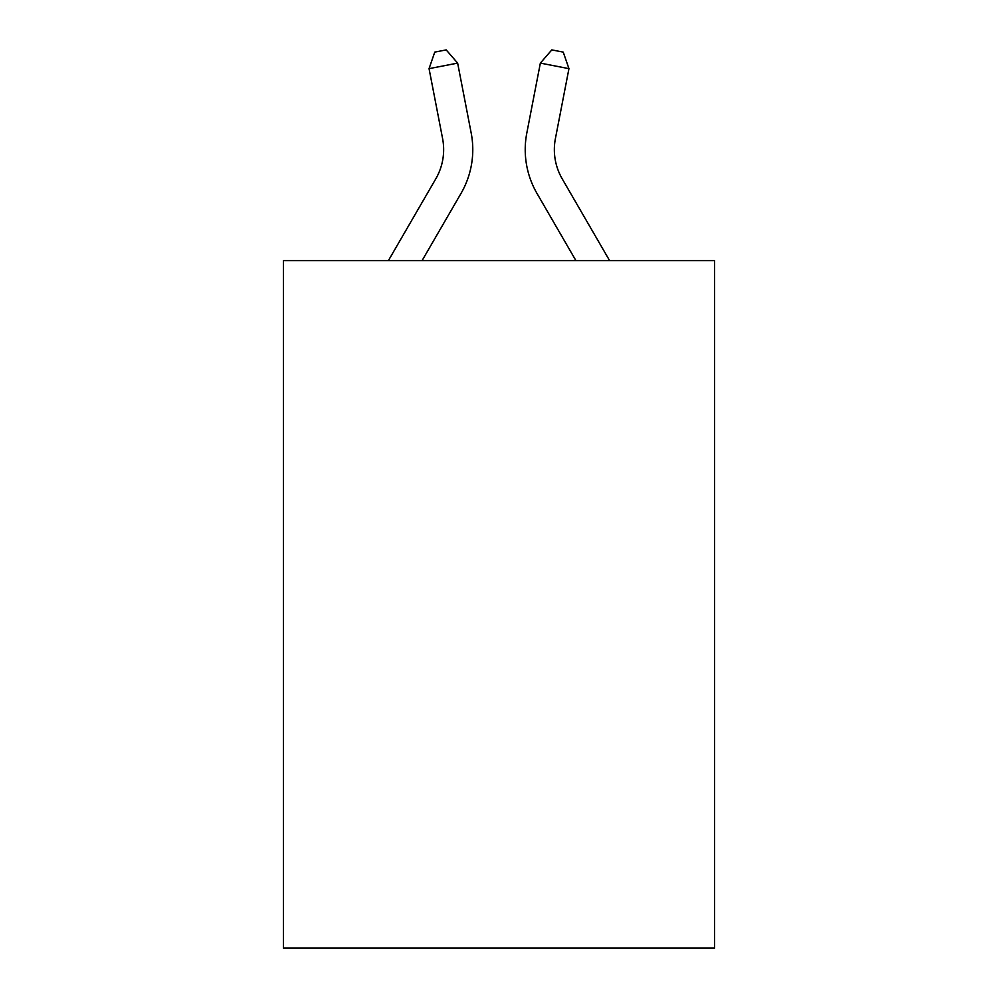 <?xml version="1.0" encoding="UTF-8"?>
<svg xmlns="http://www.w3.org/2000/svg" width="998" height="998" viewBox="0 0 998 998"><rect width="100%" height="100%" fill="white"/><g stroke="black" fill="none" stroke-linecap="round" stroke-linejoin="round"><path stroke-width="1.5" d="M714.58 260.565L714.58 948.1L283.42 948.1L283.42 260.565L714.58 260.565M388.422 260.565L435.789 178.842A58.271 58.271 0 0 0 442.588 138.547L429.053 68.65L434.754 52.121L446.193 49.9L457.645 63.111L471.181 133.008A87.4 87.4 179.6 0 1 461.001 193.45L422.104 260.565M555.412 138.547A58.271 58.271 0.4 0 0 562.211 178.842L609.578 260.565L562.211 178.842A58.271 58.271 0 0 1 555.412 138.547L568.947 68.65L540.355 63.111L526.819 133.008A87.4 87.4 -179.6 0 0 536.999 193.45L575.896 260.565M435.789 178.842A58.271 58.271 -0.4 0 0 442.588 138.547M457.645 63.111L429.053 68.65M540.355 63.111L551.807 49.9L563.246 52.121L568.947 68.65"/></g></svg>
